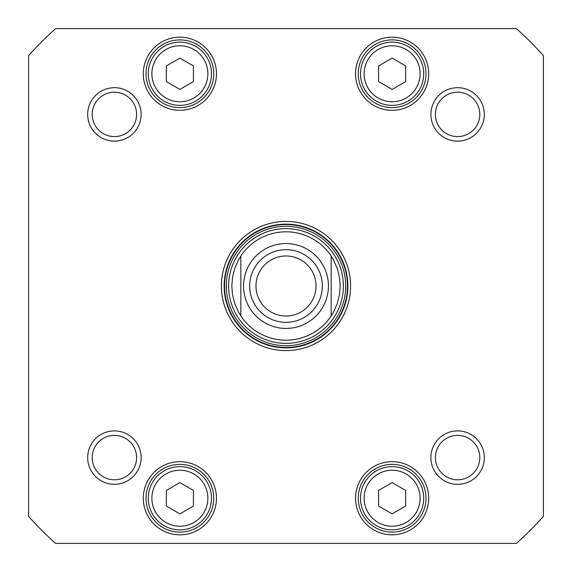 <?xml version="1.0" encoding="UTF-8"?>
<svg xmlns="http://www.w3.org/2000/svg" width="572" height="572" viewBox="0 0 572 572"><rect width="100%" height="100%" fill="white"/><g stroke="black" fill="none" stroke-linecap="round" stroke-linejoin="round"><path stroke-width="0.86" d="M331.159 256.049L333.505 259.924L337.18 268.204L339.432 276.977L340.19 286L339.432 295.023L337.18 303.796L333.505 312.076L331.159 315.951L331.159 256.049L331.159 315.951A54.19 54.19 0 0 1 240.841 315.951L238.495 312.076L234.82 303.796L232.568 295.023L231.81 286L232.568 276.977L234.82 268.204L238.495 259.924L240.841 256.049L240.841 315.951L240.841 256.049A54.19 54.19 0 0 1 331.159 256.049A54.19 54.19 0 0 0 240.841 256.049A54.19 54.19 0 0 1 331.159 256.049M286 316.016A30.016 30.016 0 0 1 260.003 270.992A30.016 30.016 0 0 1 311.997 270.992A30.016 30.016 0 0 1 286 316.016M286 322.336A36.336 36.336 0 0 0 317.467 267.832A36.336 36.336 0 0 0 254.533 267.832A36.336 36.336 0 0 0 286 322.336M405.67 65.937L405.67 81.581L392.12 89.404L378.571 81.581L378.571 65.937L392.12 58.115L405.67 65.937M405.67 490.418L405.67 506.063L392.12 513.885L378.571 506.063L378.571 490.418L392.12 482.596L405.67 490.418M193.429 490.418L193.429 506.063L179.88 513.885L166.33 506.063L166.33 490.418L179.88 482.596L193.429 490.418M193.429 65.937L193.429 81.581L179.88 89.404L166.33 81.581L166.33 65.937L179.88 58.115L193.429 65.937M543.4 516.402A345.459 345.459 0 0 1 516.402 543.4L55.598 543.4A345.459 345.459 0 0 1 28.6 516.402L28.6 55.598A345.459 345.459 0 0 1 55.598 28.6L516.402 28.6A345.459 345.459 0 0 1 543.4 55.598L543.4 516.402M87.68 457.6A26.72 26.72 0 0 0 127.763 480.737A26.72 26.72 0 0 0 127.763 434.463A26.72 26.72 0 0 0 87.68 457.6M430.88 114.4A26.72 26.72 0 0 0 470.963 137.537A26.72 26.72 0 0 0 470.963 91.263A26.72 26.72 0 0 0 430.88 114.4M355.541 498.241A36.579 36.579 0 0 0 410.41 529.922A36.579 36.579 0 0 0 410.41 466.566A36.579 36.579 0 0 0 355.541 498.241M355.541 73.759A36.579 36.579 0 0 0 410.41 105.434A36.579 36.579 0 0 0 410.41 42.078A36.579 36.579 0 0 0 355.541 73.759M350.579 286A64.579 64.579 0 0 0 253.711 230.073A64.579 64.579 0 0 0 253.711 341.927A64.579 64.579 0 0 0 350.579 286M143.3 73.759A36.579 36.579 0 0 0 198.169 105.434A36.579 36.579 0 0 0 198.169 42.078A36.579 36.579 0 0 0 143.3 73.759M143.3 498.241A36.579 36.579 0 0 0 198.169 529.922A36.579 36.579 0 0 0 198.169 466.566A36.579 36.579 0 0 0 143.3 498.241M87.68 114.4A26.72 26.72 0 0 0 127.763 137.537A26.72 26.72 0 0 0 127.763 91.263A26.72 26.72 0 0 0 87.68 114.4M430.88 457.6A26.72 26.72 0 0 0 470.963 480.737A26.72 26.72 0 0 0 470.963 434.463A26.72 26.72 0 0 0 430.88 457.6M423.73 498.241A31.61 31.61 0 0 0 376.319 470.863A31.61 31.61 0 0 0 376.319 525.618A31.61 31.61 0 0 0 423.73 498.241M423.73 73.759A31.61 31.61 0 0 0 376.319 46.382A31.61 31.61 0 0 0 376.319 101.137A31.61 31.61 0 0 0 423.73 73.759M211.49 73.759A31.61 31.61 0 0 0 164.071 46.382A31.61 31.61 0 0 0 164.071 101.137A31.61 31.61 0 0 0 211.49 73.759M211.49 498.241A31.61 31.61 0 0 0 164.071 470.863A31.61 31.61 0 0 0 164.071 525.618A31.61 31.61 0 0 0 211.49 498.241M92.199 114.4A22.201 22.201 0 0 1 125.504 95.174A22.201 22.201 0 0 1 125.504 133.626A22.201 22.201 0 0 1 92.199 114.4M435.399 114.4A22.201 22.201 0 0 1 468.704 95.174A22.201 22.201 0 0 1 468.704 133.626A22.201 22.201 0 0 1 435.399 114.4M435.399 457.6A22.201 22.201 0 0 1 468.704 438.374A22.201 22.201 0 0 1 468.704 476.826A22.201 22.201 0 0 1 435.399 457.6M92.199 457.6A22.201 22.201 0 0 1 125.504 438.374A22.201 22.201 0 0 1 125.504 476.826A22.201 22.201 0 0 1 92.199 457.6M358.251 498.241A33.87 33.87 0 0 1 409.059 468.911A33.87 33.87 0 0 1 409.059 527.57A33.87 33.87 0 0 1 358.251 498.241M146.01 498.241A33.87 33.87 0 0 1 196.811 468.911A33.87 33.87 0 0 1 196.811 527.57A33.87 33.87 0 0 1 146.01 498.241M358.251 73.759A33.87 33.87 0 0 1 409.059 44.43A33.87 33.87 0 0 1 409.059 103.089A33.87 33.87 0 0 1 358.251 73.759M146.01 73.759A33.87 33.87 0 0 1 196.811 44.43A33.87 33.87 0 0 1 196.811 103.089A33.87 33.87 0 0 1 146.01 73.759M347.869 286A61.869 61.869 0 0 1 255.069 339.575A61.869 61.869 0 0 1 255.069 232.425A61.869 61.869 0 0 1 347.869 286M228.621 286A57.379 57.379 0 0 0 314.686 335.692A57.379 57.379 0 0 0 314.686 236.307A57.379 57.379 0 0 0 228.621 286M240.841 315.951A54.19 54.19 0 0 0 331.159 315.951A54.19 54.19 0 0 1 240.841 315.951M286 243.55A42.45 42.45 0 0 1 322.758 307.221A42.45 42.45 0 0 1 249.242 307.221A42.45 42.45 0 0 1 286 243.55M420.12 73.759A27.999 27.999 0 0 1 378.121 98.005A27.999 27.999 0 0 1 378.121 49.514A27.999 27.999 0 0 1 420.12 73.759M420.12 498.241A27.999 27.999 0 0 1 378.121 522.486A27.999 27.999 0 0 1 378.121 473.995A27.999 27.999 0 0 1 420.12 498.241M207.879 498.241A27.999 27.999 0 0 1 165.88 522.486A27.999 27.999 0 0 1 165.88 473.995A27.999 27.999 0 0 1 207.879 498.241M207.879 73.759A27.999 27.999 0 0 1 165.88 98.005A27.999 27.999 0 0 1 165.88 49.514A27.999 27.999 0 0 1 207.879 73.759M224.531 286A61.469 61.469 0 0 0 316.731 339.232A61.469 61.469 0 0 0 316.731 232.768A61.469 61.469 0 0 0 224.531 286M226.312 286A59.688 59.688 0 0 0 315.844 337.695A59.688 59.688 0 0 0 315.844 234.305A59.688 59.688 0 0 0 226.312 286"/></g></svg>
